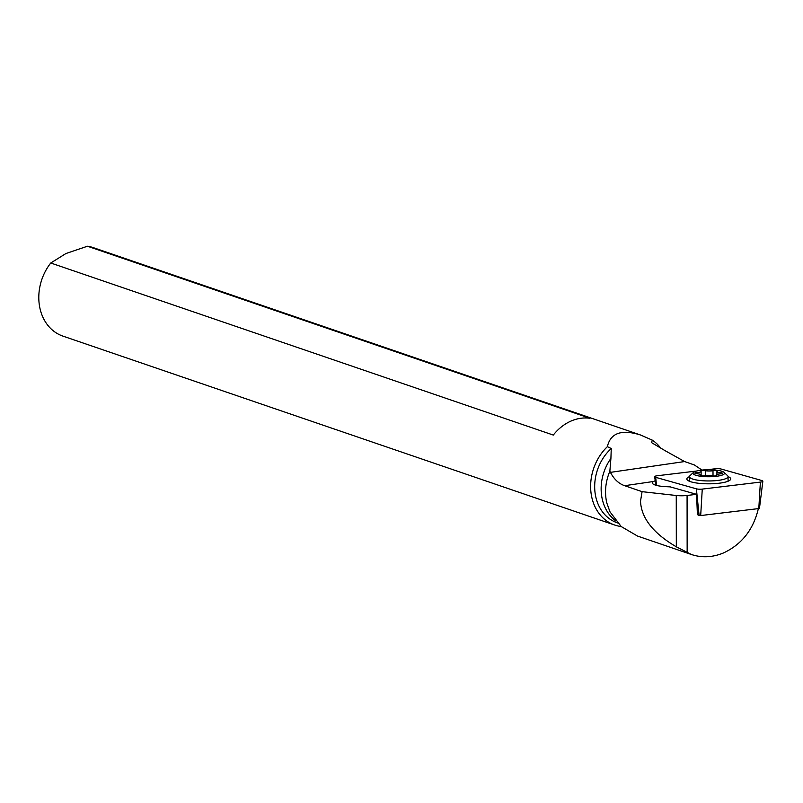 <?xml version="1.0" encoding="UTF-8"?>
<svg xmlns="http://www.w3.org/2000/svg" width="803" height="803" viewBox="0 0 803 803"><rect width="100%" height="100%" fill="white"/><g stroke="black" fill="none" stroke-linecap="round" stroke-linejoin="round"><path stroke-width="1.2" d="M698.128 515.215L700.688 515.556L758.805 508.56L760.381 482.101A4.677 1.044 179.9 0 0 761.856 480.535L721.164 469.042A4.677 1.044 179.9 0 0 715.282 468.771L707.272 469.735L715.282 468.771A4.677 1.044 179.9 0 1 721.164 469.042L761.856 480.535A4.677 1.044 179.9 0 1 762.85 481.208A4.677 1.044 179.9 0 1 760.381 482.101L702.264 489.097A4.677 1.044 179.9 0 1 696.382 488.826L655.69 477.333A4.677 1.044 179.9 0 1 654.696 476.721A4.677 1.044 179.9 0 1 657.165 475.767L696.532 471.03L657.165 475.767A4.677 1.044 179.9 0 0 655.69 477.333L656.523 485.413M689.476 476.641A21.922 4.888 -0.1 0 0 687.318 477.956A21.922 4.888 -0.1 0 0 686.846 478.969A21.922 4.888 -0.1 0 0 706.51 483.797A21.922 4.888 -0.1 0 0 730.228 479.913A21.922 4.888 -0.1 0 0 730.7 478.909A21.922 4.888 -0.1 0 0 728.06 476.591M758.805 508.56L759.467 508.319L762.85 481.208M615.771 520.876A43.854 35.874 -71.1 0 1 602.411 499.797A43.854 35.874 -71.1 0 1 610.912 458.423L611.254 448.526L607.369 446.669C610.541 432.968 621.602 429.083 640.543 435.005L652.277 440.124L651.594 442.644L664.874 450.553L684.608 461.554L694.384 464.977L701.973 470.066M758.313 508.62L758.243 509.102C753.144 530.01 741.46 544.675 723.192 553.076C712.371 557.443 701.782 557.924 691.423 554.512L676.327 546.813C653.15 533.212 641.216 517.985 640.523 501.132L642.089 491.667L624.654 485.695C618.792 483.697 614.044 479.25 610.431 472.365L609.858 471.2C605.472 481.73 604.438 492.269 606.747 502.798L610.019 511.892L621.231 526.557L637.522 536.063L691.433 554.522M655.208 480.706L653.491 481.489A17.536 3.905 -0.1 0 0 652.337 482.884A17.536 3.905 -0.1 0 0 666.269 486.688L670.194 486.869L696.572 494.327L687.077 495.471A11.694 2.61 179.9 0 1 676.256 495.501L642.089 491.667M699.022 515.466L697.405 514.522L696.572 494.327M610.912 458.423L609.858 471.2M611.254 448.526A43.854 35.874 108.9 0 0 595.946 497.589A43.854 35.874 108.9 0 0 617.266 522.823L617.537 522.914M621.191 526.517A46.775 38.263 -71.1 0 1 614.727 525.052A46.775 38.263 -71.1 0 1 591.982 498.121A46.775 38.263 -71.1 0 1 607.369 446.669M652.277 440.124A46.775 38.263 -71.1 0 1 660.227 447.502M640.543 435.005L93.198 247.605A46.775 38.263 108.9 0 0 87.447 246.23L589.984 418.283A46.775 38.263 108.9 0 0 553.297 435.065L50.76 263.003A46.775 38.263 108.9 0 0 40.15 309.185A46.775 38.263 108.9 0 0 62.895 336.106L614.727 525.052M50.76 263.003L65.926 253.527L87.447 246.23M724.135 472.405L727.548 475.647A19.292 4.296 179.9 0 1 728.06 476.631A19.292 4.296 179.9 0 1 713.465 480.816A19.292 4.296 179.9 0 1 691.754 478.708A19.292 4.296 179.9 0 1 689.476 476.681A19.292 4.296 179.9 0 1 689.988 475.697L693.401 472.455A15.789 3.513 179.9 0 1 706.71 469.755A15.789 3.513 179.9 0 1 722.69 471.562A15.789 3.513 179.9 0 1 724.135 472.405A15.789 3.513 179.9 0 1 714.339 476.52A15.789 3.513 179.9 0 1 694.846 474.914A15.789 3.513 179.9 0 1 693.401 472.455M700.557 475.657A2.529 0.562 -0.1 0 0 704.522 475.788A5.44 1.215 179.9 0 1 712.241 475.838A2.529 0.562 -0.1 0 0 715.021 475.978A2.529 0.562 -0.1 0 0 716.627 475.446A2.529 0.562 -0.1 0 0 716.557 475.316A5.44 1.215 179.9 0 1 716.406 475.035A5.44 1.215 179.9 0 1 720.632 473.85A2.529 0.562 -0.1 0 0 722.6 473.298A2.529 0.562 -0.1 0 0 722.309 473.037A2.529 0.562 -0.1 0 0 720.803 472.766A5.44 1.215 179.9 0 1 717.561 472.174A5.44 1.215 179.9 0 1 716.918 471.602A5.44 1.215 179.9 0 1 717.159 471.251A2.529 0.562 -0.1 0 0 717.27 471.08A2.529 0.562 -0.1 0 0 716.969 470.819A2.529 0.562 -0.1 0 0 713.004 470.678A5.44 1.215 179.9 0 1 705.285 470.638A2.529 0.562 -0.1 0 0 702.515 470.498A2.529 0.562 -0.1 0 0 700.899 471.02A2.529 0.562 -0.1 0 0 700.969 471.15A5.44 1.215 179.9 0 1 701.119 471.431A5.44 1.215 179.9 0 1 696.904 472.616A2.529 0.562 -0.1 0 0 694.926 473.168A2.529 0.562 -0.1 0 0 695.227 473.439A2.529 0.562 -0.1 0 0 696.733 473.71A5.44 1.215 179.9 0 1 699.965 474.292A5.44 1.215 179.9 0 1 700.617 474.864A5.44 1.215 179.9 0 1 700.377 475.225A2.529 0.562 -0.1 0 0 700.266 475.386A2.529 0.562 -0.1 0 0 700.557 475.657M705.295 475.657L705.285 470.638M696.904 473.72L696.904 472.616M760.381 482.101L702.264 489.097A4.677 1.044 179.9 0 1 696.382 488.826L655.69 477.333M699.102 515.486L696.382 488.826M702.264 489.097L700.688 515.556M687.157 552.785L687.077 495.471M653.491 481.489L624.654 485.695M610.431 472.365L684.608 461.554M676.327 546.813L676.256 495.501M720.803 473.84L720.803 472.766M713.014 475.958L713.004 470.678M655.78 485.203L654.696 476.721M728.07 481.228L728.06 476.631M689.486 481.278L689.476 476.681M716.406 475.677L716.406 475.035M716.918 474.523L716.918 471.602M701.129 475.808L701.119 471.431M700.617 475.677L700.617 474.864"/></g></svg>
